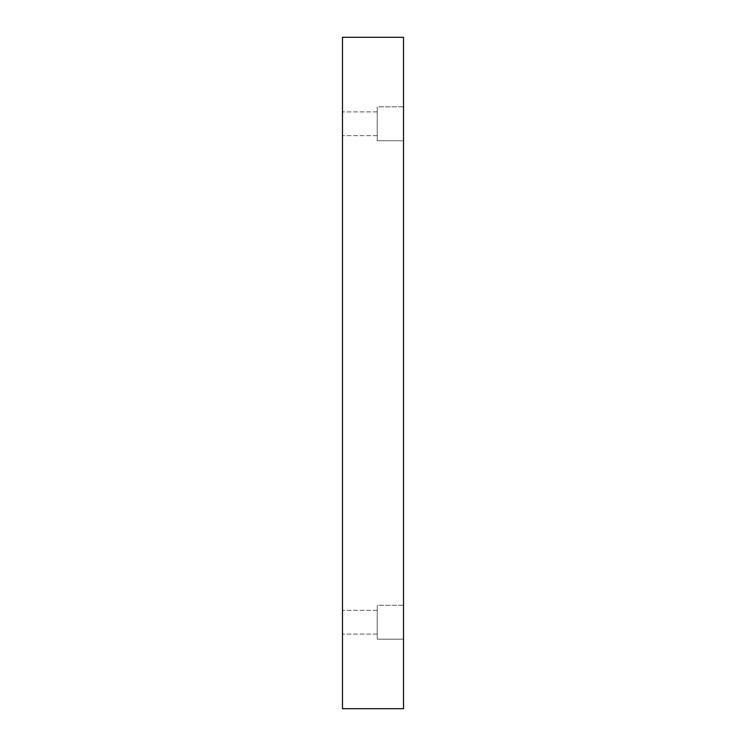 <?xml version="1.0" encoding="UTF-8"?>
<svg xmlns="http://www.w3.org/2000/svg" width="746" height="746" viewBox="0 0 746 746"><rect width="100%" height="100%" fill="white"/><g stroke="black" fill="none" stroke-linecap="round" stroke-linejoin="round"><path stroke-width="0.56" stroke-dasharray="3.73 2.8" d="M403.521 708.7L342.479 708.7L342.479 37.3L403.521 37.3L403.521 708.7M342.479 622.229L342.479 634.1L342.479 622.229M342.479 123.771L342.479 111.9L342.479 123.771M403.521 605.276L403.521 639.182L403.521 605.276L403.521 639.182L403.521 605.276L377.243 605.276L377.243 639.182L377.243 605.276L377.243 639.182L377.243 605.276L403.521 605.276M403.521 106.818L403.521 140.724L403.521 106.818L403.521 140.724L403.521 106.818L377.243 106.818L377.243 140.724L377.243 106.818L377.243 140.724L377.243 106.818L403.521 106.818M377.243 123.771L377.243 111.9L377.243 123.771M377.243 622.229L377.243 634.1L377.243 622.229M377.243 111.9L342.479 111.9L377.243 111.9M377.243 135.632L342.479 135.632L377.243 135.632M377.243 140.724L403.521 140.724L377.243 140.724M377.243 610.368L342.479 610.368L377.243 610.368M377.243 634.1L342.479 634.1L377.243 634.1M377.243 639.182L403.521 639.182L377.243 639.182"/><path stroke-width="1.12" d="M403.521 708.7L342.479 708.7L342.479 37.3L403.521 37.3L403.521 708.7"/></g></svg>
